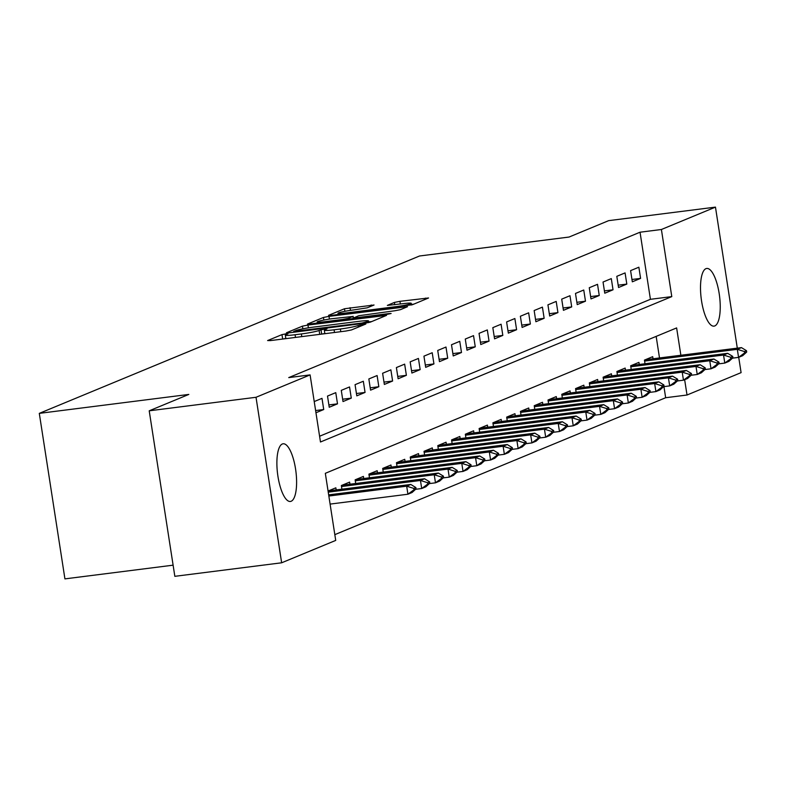 <?xml version="1.0" encoding="UTF-8"?>
<svg xmlns="http://www.w3.org/2000/svg" width="786" height="786" viewBox="0 0 786 786"><rect width="100%" height="100%" fill="white"/><g stroke="black" fill="none" stroke-linecap="round" stroke-linejoin="round"><path stroke-width="1.18" d="M285.858 333.853L281.978 334.62L267.613 340.564L270.453 340.593L345.928 331.034L351.48 329.943L365.844 323.999L358.111 325.512A14.266 1.169 -8.8 0 1 340.367 329L334.079 329.796A14.266 1.169 -8.8 0 1 324.313 330.189A14.266 1.169 -8.8 0 1 324.991 329.707L326.996 328.833L324.864 328.912L319.116 330.454A14.266 1.169 -8.8 0 1 301.372 333.942L295.084 334.738A14.266 1.169 -8.8 0 1 285.308 335.131A14.266 1.169 -8.8 0 1 285.986 334.649L288 333.775L285.858 333.853M285.819 338.432L282.872 339.021M324.824 333.49L321.877 334.079M714.808 325.925A29.072 9.236 -97.2 0 1 714.022 326.131A29.072 9.236 -97.2 0 1 701.367 299.702A29.072 9.236 -97.2 0 1 705.936 268.665A29.072 9.236 -97.2 0 1 706.722 268.458A29.072 9.236 -97.2 0 1 719.377 294.888A29.072 9.236 -97.2 0 1 714.808 325.925M291.174 501.252A29.072 9.236 -97.2 0 1 290.398 501.468A29.072 9.236 -97.2 0 1 277.743 475.029A29.072 9.236 -97.2 0 1 282.312 444.002A29.072 9.236 -97.2 0 1 283.088 443.785A29.072 9.236 -97.2 0 1 295.742 470.215A29.072 9.236 -97.2 0 1 291.174 501.252M374.048 305.007L344.484 308.751L328.528 315.353L331.368 315.382L412.395 304.732L428.567 297.973L399.936 301.333L394.385 302.423L387.351 305.4L403.08 303.671A11.928 0.973 -8.8 0 1 411.255 303.347A11.928 0.973 -8.8 0 1 395.849 306.668L346.154 312.966A11.928 0.973 -8.8 0 1 337.99 313.29A11.928 0.973 -8.8 0 1 353.395 309.969L367.219 307.827L374.048 305.007M680.873 355.292L676.628 327.919L325.325 473.319L335.72 540.414L281.643 562.796L174.836 576.325L149.212 410.813L188.827 394.425L39.3 413.367L419.537 255.99L569.054 237.048L608.669 220.65L715.466 207.121L737.297 348.149M149.212 410.813L256.02 397.284L310.097 374.902L320.482 441.997L671.784 296.607L661.399 229.502L715.466 207.121M319.588 436.24L650.425 299.309L640.04 232.214L288.737 377.604L310.097 374.902M640.04 232.214L661.399 229.502M307.974 325.06L302.433 326.151L286.477 332.763L289.317 332.792L364.792 323.223L370.344 322.132L386.515 315.382L307.974 325.06L308.407 327.831M307.503 324.058L323.459 317.456L329 316.365L407.541 306.678L400.496 309.655L394.955 310.745L358.799 315.717L354.054 317.74L357.109 317.613L388.972 313.575L391.114 313.496L387.085 314.361L307.542 324.284M315.952 412.748L323.724 409.535L321.995 398.355L314.223 401.567M335.769 392.646L327.507 396.065L329.236 407.256L337.499 403.837L335.769 392.646M349.544 386.948L341.281 390.367L343.01 401.548L351.283 398.129L349.544 386.948M363.329 381.249L355.056 384.668L356.795 395.849L365.058 392.43L363.329 381.249M377.103 375.541L368.84 378.96L370.57 390.151L378.832 386.722L377.103 375.541M390.878 369.842L382.615 373.262L384.344 384.442L392.607 381.023L390.878 369.842M404.652 364.144L396.39 367.563L398.119 378.744L406.382 375.325L404.652 364.144M418.427 358.436L410.164 361.855L411.893 373.045L420.166 369.617L418.427 358.436M432.212 352.737L423.939 356.156L425.678 367.337L433.941 363.918L432.212 352.737M445.986 347.039L437.723 350.458L439.453 361.639L447.715 358.22L445.986 347.039M459.761 341.33L451.498 344.749L453.227 355.94L461.49 352.511L459.761 341.33M473.536 335.632L465.273 339.051L467.002 350.232L475.265 346.813L473.536 335.632M487.31 329.924L479.047 333.352L480.777 344.533L489.049 341.114L487.31 329.924M501.095 324.225L492.822 327.644L494.561 338.835L502.824 335.406L501.095 324.225M514.869 318.526L506.606 321.946L508.336 333.126L516.598 329.707L514.869 318.526M528.644 312.818L520.381 316.247L522.11 327.428L530.373 324.009L528.644 312.818M542.419 307.12L534.156 310.539L535.885 321.729L544.148 318.301L542.419 307.12M556.193 301.421L547.93 304.84L549.66 316.021L557.932 312.602L556.193 301.421M569.978 295.713L561.705 299.142L563.444 310.323L571.707 306.904L569.978 295.713M583.752 290.014L575.49 293.433L577.219 304.614L585.482 301.195L583.752 290.014M597.527 284.316L589.264 287.735L590.993 298.916L599.256 295.497L597.527 284.316M611.302 278.608L603.039 282.036L604.768 293.217L613.031 289.798L611.302 278.608M625.076 272.909L616.813 276.328L618.543 287.509L626.815 284.09L625.076 272.909M632.327 281.81L640.59 278.391L638.861 267.211L630.588 270.63L632.327 281.81M334.826 534.647L665.663 397.726L663.944 386.624M659.513 358.003L656.163 336.388M336.182 489.963L335.848 487.821L328.076 491.034M341.93 489.236L341.36 485.532L349.623 482.113L349.957 484.264M355.704 483.537L355.134 479.833L363.397 476.414L363.731 478.566M369.479 477.829L368.909 474.135L377.172 470.716L377.506 472.858M383.263 472.131L382.684 468.427L390.956 465.007L391.281 467.159M397.038 466.432L396.458 462.728L404.731 459.309L405.065 461.451M410.813 460.724L410.243 457.03L418.506 453.61L418.84 455.752M424.587 455.025L424.018 451.321L432.28 447.902L432.614 450.054M438.362 449.327L437.792 445.623L446.055 442.204L446.389 444.345M452.147 443.618L451.567 439.924L459.839 436.495L460.164 438.647M465.921 437.92L465.341 434.216L473.614 430.797L473.948 432.948M479.696 432.221L479.126 428.517L487.389 425.098L487.723 427.24M493.47 426.513L492.901 422.819L501.163 419.39L501.497 421.542M507.245 420.815L506.675 417.111L514.938 413.691L515.272 415.843M521.03 415.116L520.45 411.412L528.723 407.993L529.047 410.135M534.804 409.408L534.225 405.714L542.497 402.285L542.831 404.436M548.579 403.709L548.009 400.005L556.272 396.586L556.606 398.738M562.354 398.011L561.784 394.307L570.047 390.888L570.381 393.029M576.128 392.302L575.558 388.608L583.821 385.179L584.155 387.331M589.903 386.604L589.333 382.9L597.606 379.481L597.93 381.632M603.687 380.896L603.108 377.201L611.38 373.782L611.714 375.924M617.462 375.197L616.892 371.503L625.155 368.074L625.489 370.226M631.237 369.499L630.667 365.795L638.93 362.375L639.264 364.527M645.011 363.79L644.441 360.096L652.704 356.677L653.038 358.819M39.3 413.367L64.924 578.879L173.117 565.173M281.643 562.796L256.02 397.284M738.722 357.316L741.09 372.633L687.023 395.014L684.645 379.697M665.663 397.726L687.023 395.014M650.425 299.309L671.784 296.607M323.724 409.535L315.618 410.557M337.499 403.837L328.872 404.928M351.283 398.129L342.657 399.219M365.058 392.43L356.431 393.521M378.832 386.722L370.206 387.822M392.607 381.023L383.981 382.114M406.382 375.325L397.755 376.415M420.166 369.617L411.54 370.717M433.941 363.918L425.314 365.009M447.715 358.22L439.089 359.31M461.49 352.511L452.864 353.612M475.265 346.813L466.638 347.903M489.049 341.114L480.423 342.205M502.824 335.406L494.198 336.506M516.598 329.707L507.972 330.798M530.373 324.009L521.747 325.099M544.148 318.301L535.521 319.401M557.932 312.602L549.306 313.693M571.707 306.904L563.081 307.994M585.482 301.195L576.855 302.296M599.256 295.497L590.63 296.587M613.031 289.798L604.405 290.889M626.815 284.09L618.189 285.18M640.59 278.391L631.964 279.482M371.768 321.543L368.752 321.926M293.836 331.397L362.081 323.026L367.917 321.454A14.266 1.169 -8.8 0 0 368.595 320.973A14.266 1.169 -8.8 0 0 358.829 321.356L313.535 327.094A14.266 1.169 -8.8 0 0 295.791 330.592L293.836 331.397M353.376 317.839L354.054 317.75L354.172 318.536M332.576 318.644A11.928 0.973 -8.8 0 0 317.171 321.965A11.928 0.973 -8.8 0 0 325.345 321.641L342.853 319.421L348.395 318.33L352.924 316.453L332.576 318.644M413.829 304.133L411.422 304.437M330.091 504.091L407.924 494.227L406.676 486.18L410.813 484.461L328.666 494.875M413.996 489.747L416.059 488.882L415.853 487.546L413.79 488.401L413.996 489.747L407.924 494.227L412.06 492.517L416.059 488.882M328.843 496.035L406.676 486.18L413.79 488.401M410.813 484.461L415.853 487.546M415.607 489.295L421.709 488.528L420.461 480.472L424.587 478.762L328.401 490.896M427.771 484.038L429.834 483.184L429.628 481.847L427.564 482.702L427.771 484.038L421.709 488.528L425.835 486.819L429.834 483.184M328.243 492.154L420.461 480.472L427.564 482.702M424.587 478.762L429.628 481.847M429.382 483.596L435.483 482.82L434.236 474.773L438.372 473.064L342.175 485.198M441.545 478.34L443.618 477.485L443.402 476.139L441.339 476.994L441.545 478.34L435.483 482.82L439.61 481.111L443.618 477.485M341.507 486.524L434.236 474.773L441.339 476.994M438.372 473.064L443.402 476.139M443.157 477.898L449.258 477.122L448.01 469.075L452.147 467.356L355.95 479.499M455.33 472.632L457.393 471.777L457.187 470.441L455.114 471.295L455.33 472.632L449.258 477.122L453.394 475.412L457.393 471.777M355.282 480.816L448.01 469.075L455.114 471.295M452.147 467.356L457.187 470.441M456.941 472.19L463.033 471.423L461.785 463.367L465.921 461.657L369.725 473.791M469.104 466.933L471.168 466.078L470.961 464.732L468.898 465.597L469.104 466.933L463.033 471.423L467.169 469.714L471.168 466.078M369.066 475.117L461.785 463.367L468.898 465.597M465.921 461.657L470.961 464.732M470.716 466.491L476.807 465.715L475.559 457.668L479.696 455.959L383.499 468.092M482.879 461.235L484.942 460.38L484.736 459.034L482.673 459.889L482.879 461.235L476.807 465.715L480.944 464.005L484.942 460.38M382.841 469.419L475.559 457.668L482.673 459.889M479.696 455.959L484.736 459.034M484.49 460.793L490.592 460.016L489.344 451.97L493.47 450.25L397.284 462.394M496.654 455.526L498.717 454.672L498.511 453.335L496.447 454.19L496.654 455.526L490.592 460.016L494.718 458.307L498.717 454.672M396.616 463.711L489.344 451.97L496.447 454.19M493.47 450.25L498.511 453.335M498.265 455.084L504.366 454.318L503.119 446.261L507.255 444.552L411.058 456.686M510.428 449.828L512.501 448.973L512.285 447.627L510.222 448.492L510.428 449.828L504.366 454.318L508.493 452.608L512.501 448.973M410.39 458.012L503.119 446.261L510.222 448.492M507.255 444.552L512.285 447.627M512.04 449.386L518.141 448.61L516.893 440.563L521.03 438.853L424.833 450.987M524.213 444.129L526.276 443.275L526.07 441.929L523.997 442.783L524.213 444.129L518.141 448.61L522.277 446.9L526.276 443.275M424.165 452.314L516.893 440.563L523.997 442.783M521.03 438.853L526.07 441.929M525.824 443.687L531.916 442.911L530.668 434.855L534.804 433.145L438.608 445.289M537.988 438.421L540.051 437.566L539.844 436.23L537.781 437.085L537.988 438.421L531.916 442.911L536.052 441.201L540.051 437.566M437.949 446.605L530.668 434.855L537.781 437.085M534.804 433.145L539.844 436.23M539.599 437.979L545.69 437.213L544.443 429.156L548.579 427.446L452.382 439.58M551.762 432.722L553.825 431.868L553.619 430.522L551.556 431.376L551.762 432.722L545.69 437.213L549.827 435.503L553.825 431.868M451.724 440.907L544.443 429.156L551.556 431.376M548.579 427.446L553.619 430.522M553.373 432.28L559.475 431.504L558.227 423.458L562.354 421.748L466.167 433.882M565.537 427.024L567.6 426.169L567.394 424.823L565.331 425.678L565.537 427.024L559.475 431.504L563.601 429.795L567.6 426.169M465.499 435.198L558.227 423.458L565.331 425.678M562.354 421.748L567.394 424.823M567.148 426.582L573.249 425.806L572.002 417.749L576.138 416.04L479.941 428.183M579.311 421.316L581.385 420.461L581.168 419.125L579.105 419.979L579.311 421.316L573.249 425.806L577.376 424.096L581.385 420.461M479.273 429.5L572.002 417.749L579.105 419.979M576.138 416.04L581.168 419.125M580.923 420.874L587.024 420.107L585.776 412.051L589.913 410.341L493.716 422.475M593.086 415.617L595.159 414.762L594.953 413.416L592.88 414.271L593.086 415.617L587.024 420.107L591.16 418.398L595.159 414.762M493.048 423.801L585.776 412.051L592.88 414.271M589.913 410.341L594.953 413.416M594.707 415.175L600.799 414.399L599.551 406.352L603.687 404.643L507.491 416.776M606.871 409.919L608.934 409.064L608.728 407.718L606.664 408.573L606.871 409.919L600.799 414.399L604.935 412.689L608.934 409.064M506.832 418.093L599.551 406.352L606.664 408.573M603.687 404.643L608.728 407.718M608.482 409.477L614.573 408.7L613.326 400.644L617.462 398.934L521.265 411.078M620.645 404.21L622.708 403.356L622.502 402.019L620.439 402.874L620.645 404.21L614.573 408.7L618.71 406.991L622.708 403.356M520.607 412.395L613.326 400.644L620.439 402.874M617.462 398.934L622.502 402.019M622.257 403.768L628.358 403.002L627.11 394.945L631.237 393.236L535.05 405.37M634.42 398.512L636.483 397.657L636.277 396.311L634.214 397.166L634.42 398.512L628.358 403.002L632.484 401.282L636.483 397.657M534.382 406.696L627.11 394.945L634.214 397.166M631.237 393.236L636.277 396.311M636.031 398.07L642.133 397.294L640.885 389.247L645.021 387.537L548.825 399.671M648.195 392.813L650.268 391.959L650.051 390.613L647.988 391.467L648.195 392.813L642.133 397.294L646.259 395.584L650.268 391.959M548.156 400.988L640.885 389.247L647.988 391.467M645.021 387.537L650.051 390.613M649.806 392.371L655.907 391.595L654.659 383.539L658.796 381.829L562.599 393.963M661.969 387.105L664.042 386.25L663.836 384.914L661.763 385.769L661.969 387.105L655.907 391.595L660.043 389.885L664.042 386.25M561.931 395.289L654.659 383.539L661.763 385.769M658.796 381.829L663.836 384.914M663.59 386.663L669.682 385.897L668.434 377.84L672.57 376.13L576.374 388.264M675.754 381.406L677.817 380.552L677.611 379.206L675.547 380.06L675.754 381.406L669.682 385.897L673.818 384.177L677.817 380.552M575.706 389.591L668.434 377.84L675.547 380.06M672.57 376.13L677.611 379.206M677.365 380.964L683.456 380.188L682.209 372.142L686.345 370.432L590.148 382.566M689.528 375.708L691.592 374.853L691.385 373.507L689.322 374.362L689.528 375.708L683.456 380.188L687.593 378.479L691.592 374.853M589.49 383.882L682.209 372.142L689.322 374.362M686.345 370.432L691.385 373.507M691.14 375.256L697.241 374.49L695.993 366.433L700.12 364.724L603.933 376.858M703.303 370L705.366 369.145L705.16 367.809L703.097 368.663L703.303 370L697.241 374.49L701.367 372.78L705.366 369.145M603.265 378.184L695.993 366.433L703.097 368.663M700.12 364.724L705.16 367.809M704.914 369.558L711.016 368.791L709.768 360.735L713.894 359.025L617.708 371.159M717.078 364.301L719.151 363.446L718.935 362.1L716.871 362.955L717.078 364.301L711.016 368.791L715.142 367.072L719.151 363.446M617.039 372.485L709.768 360.735L716.871 362.955M713.894 359.025L718.935 362.1M718.689 363.859L724.79 363.083L723.542 355.036L727.679 353.327L631.482 365.461M730.852 358.603L732.925 357.738L732.719 356.402L730.646 357.257L730.852 358.603L724.79 363.083L728.927 361.373L732.925 357.738M630.814 366.777L723.542 355.036L730.646 357.257M727.679 353.327L732.719 356.402M732.473 358.151L738.565 357.384L737.317 349.328L741.453 347.618L645.257 359.752M744.637 352.894L746.7 352.04L746.494 350.703L744.43 351.558L744.637 352.894L738.565 357.384L742.701 355.675L746.7 352.04M644.589 361.079L737.317 349.328L744.43 351.558M741.453 347.618L746.494 350.703M282.665 339.051L281.978 334.62M360.224 326.328L359.978 324.736M321.661 334.109L320.973 329.678M295.497 337.42L295.084 334.738M301.785 336.624L301.372 333.942M319.725 334.355L319.116 330.454M334.492 332.478L334.079 329.796M340.79 331.682L340.367 329M358.357 327.094L358.111 325.512M383.637 316.63L383.46 315.5M302.846 328.813L302.433 326.151M295.9 331.957L295.821 331.417M362.159 323.557L362.081 323.026M366.08 323.046L365.962 322.26M368.113 322.692L367.917 321.454M323.861 320.04L323.459 317.456M329.422 319.087L329 316.365M404.662 307.935L404.485 306.795M357.188 318.153L357.109 317.613M325.424 322.172L325.345 321.641M342.932 319.961L342.853 319.421M348.532 319.244L348.395 318.33M353.268 318.644L352.924 316.453M346.243 313.496L346.154 312.966M395.938 307.198L395.849 306.668M394.749 304.732L394.385 302.423M400.349 304.025L399.936 301.333M425.688 299.23L425.511 298.1M344.887 311.325L344.484 308.751M350.458 310.372L350.035 307.66M371.385 306.108L371.208 304.978M285.858 338.648L285.308 335.131M324.854 333.706L324.313 330.189M293.797 332.223L293.689 331.505M368.84 322.545L368.595 320.973M317.367 323.193L317.171 321.965M353.494 318.615L353.14 316.306M338.176 314.518L337.99 313.29M411.51 304.997L411.255 303.347"/></g></svg>
